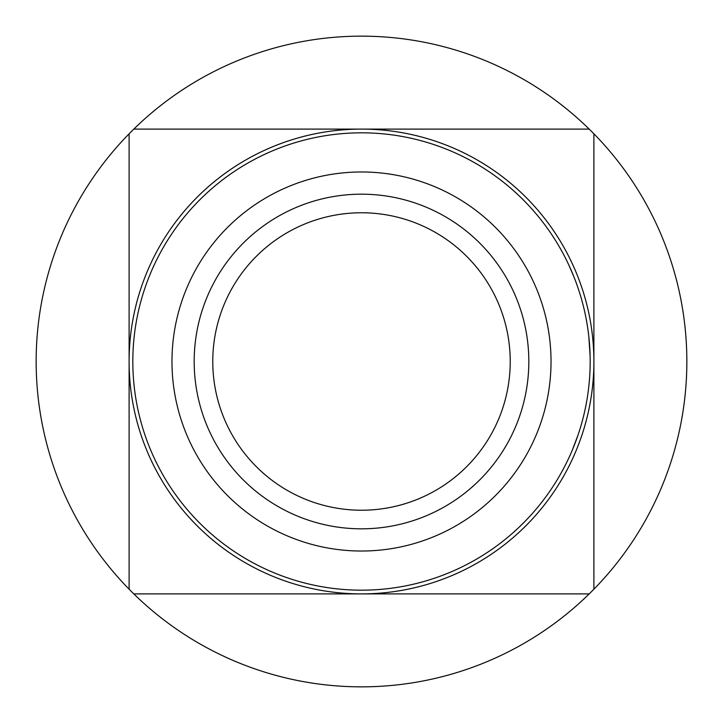 <?xml version="1.0" encoding="UTF-8"?>
<svg xmlns="http://www.w3.org/2000/svg" width="723" height="723" viewBox="0 0 723 723"><rect width="100%" height="100%" fill="white"/><g stroke="black" fill="none" stroke-linecap="round" stroke-linejoin="round"><path stroke-width="1.08" d="M212.77 361.5A148.73 148.73 0 0 0 361.5 510.23A148.73 148.73 0 0 0 510.23 361.5A148.73 148.73 0 0 0 361.5 212.77A148.73 148.73 0 0 0 212.77 361.5M528.82 361.5A167.32 167.32 0 0 1 361.5 528.82A167.32 167.32 0 0 1 194.18 361.5A167.32 167.32 0 0 1 361.5 194.18A167.32 167.32 0 0 1 528.82 361.5M551.025 361.5A189.525 189.525 0 0 0 361.5 171.975A189.525 189.525 0 0 0 171.975 361.5A189.525 189.525 0 0 0 361.5 551.025A189.525 189.525 0 0 0 551.025 361.5M590.176 361.5A228.676 228.676 0 0 0 361.5 132.824A228.676 228.676 0 0 0 132.824 361.5A228.676 228.676 0 0 0 361.5 590.176A228.676 228.676 0 0 0 590.176 361.5L590.14 357.514M686.85 361.5A325.35 325.35 0 0 0 593.89 133.8L593.89 361.5A232.39 232.39 0 0 1 361.5 593.89A232.39 232.39 0 0 1 129.11 361.5A232.39 232.39 0 0 1 361.5 129.11A232.39 232.39 0 0 1 593.89 361.5L593.89 589.2A325.35 325.35 0 0 0 686.85 361.5M129.11 133.8A325.35 325.35 0 0 0 129.11 589.2L129.11 133.8A325.35 325.35 0 0 1 133.8 129.11L589.2 129.11A325.35 325.35 0 0 0 133.8 129.11M589.2 129.11A325.35 325.35 0 0 1 593.89 133.8M569.118 265.657L574.062 277.18M585.964 317.813L586.217 319.123M589.67 346.263L589.733 347.23M582.657 419.665L582.214 421.328M577.957 435.237L572.444 449.787M588.974 338.066L589.308 341.654M589.733 347.356L589.95 351.297M586.959 323.271L587.193 324.681M593.89 589.2A325.35 325.35 0 0 1 589.2 593.89L133.8 593.89A325.35 325.35 0 0 0 589.2 593.89M133.8 593.89A325.35 325.35 0 0 1 129.11 589.2M588.811 336.593L590.095 355.562"/></g></svg>
